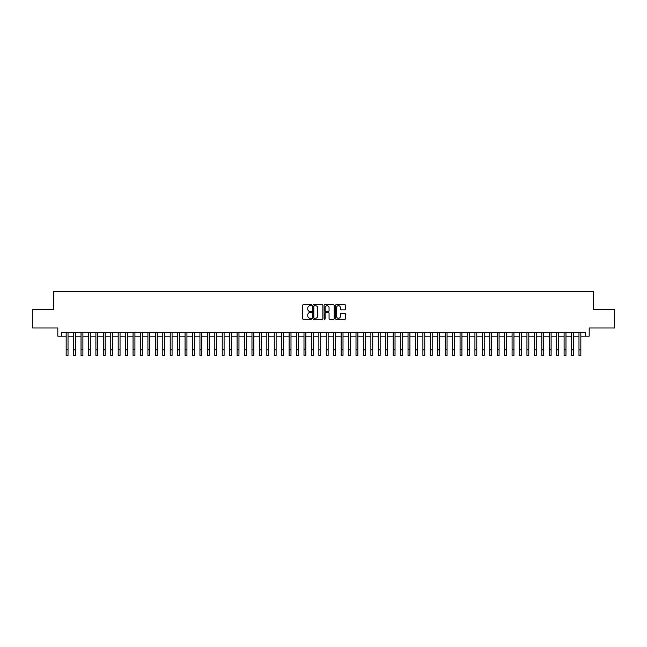<?xml version="1.0" encoding="UTF-8"?>
<svg xmlns="http://www.w3.org/2000/svg" width="647" height="647" viewBox="0 0 647 647"><rect width="100%" height="100%" fill="white"/><g stroke="black" fill="none" stroke-linecap="round" stroke-linejoin="round"><path stroke-width="0.97" d="M311.611 305.214A0.51 0.51 0 0 0 311.102 304.705L303.346 304.705A0.728 0.728 0 0 0 302.618 305.433L302.618 318.567A0.728 0.728 0 0 0 303.346 319.294L311.102 319.294A0.51 0.51 0 0 0 311.611 318.785A0.51 0.51 0 0 0 311.102 318.275L310.099 318.275A2.337 2.337 0 0 1 307.762 315.938L307.762 314.846A2.337 2.337 0 0 1 310.099 312.509L311.102 312.509A0.51 0.51 0 0 0 311.611 312A0.51 0.51 0 0 0 311.102 311.49L310.099 311.49A2.337 2.337 0 0 1 307.762 309.153L307.762 308.061A2.337 2.337 0 0 1 310.099 305.724L311.102 305.724A0.51 0.51 0 0 0 311.611 305.214M344.819 309.848A0.728 0.728 0 0 0 345.547 309.12L345.547 305.433A0.728 0.728 0 0 0 344.819 304.705L336.214 304.705A0.728 0.728 0 0 0 335.486 305.433L335.486 318.567A0.728 0.728 0 0 0 336.214 319.294L344.819 319.294A0.728 0.728 0 0 0 345.547 318.567L345.547 314.118A0.728 0.728 0 0 0 344.819 313.383L341.139 313.383A0.728 0.728 0 0 0 340.403 314.118L340.403 316.318A1.949 1.949 0 0 1 338.454 318.275A1.949 1.949 0 0 1 336.505 316.318L336.505 307.673A1.949 1.949 0 0 1 338.454 305.724A1.949 1.949 0 0 1 340.403 307.673L340.403 309.12A0.728 0.728 0 0 0 341.139 309.848L344.819 309.848M61.522 336.157L61.522 332.437L585.478 332.437L585.478 336.157L589.199 336.157L589.199 327.98L614.65 327.98L614.65 309.395L593.283 309.395L593.283 291.562L53.717 291.562L53.717 309.395L32.35 309.395L32.35 327.98L57.801 327.98L57.801 336.157L66.164 336.157M322.861 305.433A0.728 0.728 0 0 0 322.133 304.705L313.52 304.705A0.728 0.728 0 0 0 312.792 305.433L312.792 318.567A0.728 0.728 0 0 0 313.52 319.294L322.133 319.294A0.728 0.728 0 0 0 322.861 318.567L322.861 305.433M324.867 304.705L333.48 304.705A0.728 0.728 0 0 1 334.208 305.433L334.208 318.567A0.728 0.728 0 0 1 333.48 319.294L329.792 319.294A0.728 0.728 0 0 1 329.064 318.567L329.064 313.237A0.728 0.728 0 0 0 328.336 312.509L325.886 312.509A0.728 0.728 0 0 0 325.158 313.237L325.158 318.785A0.51 0.51 0 0 1 324.648 319.294A0.51 0.51 0 0 1 324.139 318.785L324.139 305.433A0.728 0.728 0 0 1 324.867 304.705M68.024 336.157L73.596 336.157M75.456 336.157L81.029 336.157M82.889 336.157L88.461 336.157M90.321 336.157L95.893 336.157M97.754 336.157L103.326 336.157M105.186 336.157L110.758 336.157M112.618 336.157L118.191 336.157M120.051 336.157L125.623 336.157M127.483 336.157L133.056 336.157M134.916 336.157L140.488 336.157M142.348 336.157L147.92 336.157M149.772 336.157L155.353 336.157M157.205 336.157L162.785 336.157M164.637 336.157L170.218 336.157M172.07 336.157L177.65 336.157M179.502 336.157L185.074 336.157M186.934 336.157L192.507 336.157M194.367 336.157L199.939 336.157M201.799 336.157L207.372 336.157M209.232 336.157L214.804 336.157M216.664 336.157L222.236 336.157M224.097 336.157L229.669 336.157M231.529 336.157L237.101 336.157M238.961 336.157L244.534 336.157M246.394 336.157L251.966 336.157M253.826 336.157L259.398 336.157M261.259 336.157L266.831 336.157M268.691 336.157L274.263 336.157M276.123 336.157L281.696 336.157M283.556 336.157L289.128 336.157M290.988 336.157L296.561 336.157M298.421 336.157L303.993 336.157M305.845 336.157L311.425 336.157M313.277 336.157L318.858 336.157M320.71 336.157L326.29 336.157M328.142 336.157L333.723 336.157M335.575 336.157L341.155 336.157M343.007 336.157L348.579 336.157M350.439 336.157L356.012 336.157M357.872 336.157L363.444 336.157M365.304 336.157L370.877 336.157M372.737 336.157L378.309 336.157M380.169 336.157L385.741 336.157M387.602 336.157L393.174 336.157M395.034 336.157L400.606 336.157M402.466 336.157L408.039 336.157M409.899 336.157L415.471 336.157M417.331 336.157L422.903 336.157M424.764 336.157L430.336 336.157M432.196 336.157L437.768 336.157M439.628 336.157L445.201 336.157M447.061 336.157L452.633 336.157M454.493 336.157L460.066 336.157M461.926 336.157L467.498 336.157M469.35 336.157L474.93 336.157M476.782 336.157L482.363 336.157M484.215 336.157L489.795 336.157M491.647 336.157L497.228 336.157M499.08 336.157L504.652 336.157M506.512 336.157L512.084 336.157M513.944 336.157L519.517 336.157M521.377 336.157L526.949 336.157M528.809 336.157L534.382 336.157M536.242 336.157L541.814 336.157M543.674 336.157L549.246 336.157M551.107 336.157L556.679 336.157M558.539 336.157L564.111 336.157M565.971 336.157L571.544 336.157M573.404 336.157L578.976 336.157M580.836 336.157L585.478 336.157M314.329 305.724A0.51 0.51 0 0 0 313.819 306.233L313.819 317.766A0.51 0.51 0 0 0 314.329 318.275L315.388 318.275A2.337 2.337 0 0 0 317.717 315.938L317.717 308.061A2.337 2.337 0 0 0 315.388 305.724L314.329 305.724M329.064 307.713A1.949 1.949 0 0 0 327.107 305.764A1.949 1.949 0 0 0 325.158 307.713L325.158 310.762A0.728 0.728 0 0 0 325.886 311.49L328.336 311.49A0.728 0.728 0 0 0 329.064 310.762L329.064 307.713M66.164 349.865L68.024 349.865L68.024 355.438L66.164 355.438L66.164 332.437M68.024 349.865L68.024 332.437M73.596 349.865L75.456 349.865L75.456 355.438L73.596 355.438L73.596 332.437M75.456 349.865L75.456 332.437M81.029 349.865L82.889 349.865L82.889 355.438L81.029 355.438L81.029 332.437M82.889 349.865L82.889 332.437M88.461 349.865L90.321 349.865L90.321 355.438L88.461 355.438L88.461 332.437M90.321 349.865L90.321 332.437M95.893 349.865L97.754 349.865L97.754 355.438L95.893 355.438L95.893 332.437M97.754 349.865L97.754 332.437M103.326 349.865L105.186 349.865L105.186 355.438L103.326 355.438L103.326 332.437M105.186 349.865L105.186 332.437M110.758 349.865L112.618 349.865L112.618 355.438L110.758 355.438L110.758 332.437M112.618 349.865L112.618 332.437M118.191 349.865L120.051 349.865L120.051 355.438L118.191 355.438L118.191 332.437M120.051 349.865L120.051 332.437M125.623 349.865L127.483 349.865L127.483 355.438L125.623 355.438L125.623 332.437M127.483 349.865L127.483 332.437M133.056 349.865L134.916 349.865L134.916 355.438L133.056 355.438L133.056 332.437M134.916 349.865L134.916 332.437M140.488 349.865L142.348 349.865L142.348 355.438L140.488 355.438L140.488 332.437M142.348 349.865L142.348 332.437M147.92 349.865L149.772 349.865L149.772 355.438L147.92 355.438L147.92 332.437M149.772 349.865L149.772 332.437M155.353 349.865L157.205 349.865L157.205 355.438L155.353 355.438L155.353 332.437M157.205 349.865L157.205 332.437M162.785 349.865L164.637 349.865L164.637 355.438L162.785 355.438L162.785 332.437M164.637 349.865L164.637 332.437M170.218 349.865L172.07 349.865L172.07 355.438L170.218 355.438L170.218 332.437M172.07 349.865L172.07 332.437M177.65 349.865L179.502 349.865L179.502 355.438L177.65 355.438L177.65 332.437M179.502 349.865L179.502 332.437M185.074 349.865L186.934 349.865L186.934 355.438L185.074 355.438L185.074 332.437M186.934 349.865L186.934 332.437M192.507 349.865L194.367 349.865L194.367 355.438L192.507 355.438L192.507 332.437M194.367 349.865L194.367 332.437M199.939 349.865L201.799 349.865L201.799 355.438L199.939 355.438L199.939 332.437M201.799 349.865L201.799 332.437M207.372 349.865L209.232 349.865L209.232 355.438L207.372 355.438L207.372 332.437M209.232 349.865L209.232 332.437M214.804 349.865L216.664 349.865L216.664 355.438L214.804 355.438L214.804 332.437M216.664 349.865L216.664 332.437M222.236 349.865L224.097 349.865L224.097 355.438L222.236 355.438L222.236 332.437M224.097 349.865L224.097 332.437M229.669 349.865L231.529 349.865L231.529 355.438L229.669 355.438L229.669 332.437M231.529 349.865L231.529 332.437M237.101 349.865L238.961 349.865L238.961 355.438L237.101 355.438L237.101 332.437M238.961 349.865L238.961 332.437M244.534 349.865L246.394 349.865L246.394 355.438L244.534 355.438L244.534 332.437M246.394 349.865L246.394 332.437M251.966 349.865L253.826 349.865L253.826 355.438L251.966 355.438L251.966 332.437M253.826 349.865L253.826 332.437M259.398 349.865L261.259 349.865L261.259 355.438L259.398 355.438L259.398 332.437M261.259 349.865L261.259 332.437M266.831 349.865L268.691 349.865L268.691 355.438L266.831 355.438L266.831 332.437M268.691 349.865L268.691 332.437M274.263 349.865L276.123 349.865L276.123 355.438L274.263 355.438L274.263 332.437M276.123 349.865L276.123 332.437M281.696 349.865L283.556 349.865L283.556 355.438L281.696 355.438L281.696 332.437M283.556 349.865L283.556 332.437M289.128 349.865L290.988 349.865L290.988 355.438L289.128 355.438L289.128 332.437M290.988 349.865L290.988 332.437M296.561 349.865L298.421 349.865L298.421 355.438L296.561 355.438L296.561 332.437M298.421 349.865L298.421 332.437M303.993 349.865L305.845 349.865L305.845 355.438L303.993 355.438L303.993 332.437M305.845 349.865L305.845 332.437M311.425 349.865L313.277 349.865L313.277 355.438L311.425 355.438L311.425 332.437M313.277 349.865L313.277 332.437M318.858 349.865L320.71 349.865L320.71 355.438L318.858 355.438L318.858 332.437M320.71 349.865L320.71 332.437M326.29 349.865L328.142 349.865L328.142 355.438L326.29 355.438L326.29 332.437M328.142 349.865L328.142 332.437M333.723 349.865L335.575 349.865L335.575 355.438L333.723 355.438L333.723 332.437M335.575 349.865L335.575 332.437M341.155 349.865L343.007 349.865L343.007 355.438L341.155 355.438L341.155 332.437M343.007 349.865L343.007 332.437M348.579 349.865L350.439 349.865L350.439 355.438L348.579 355.438L348.579 332.437M350.439 349.865L350.439 332.437M356.012 349.865L357.872 349.865L357.872 355.438L356.012 355.438L356.012 332.437M357.872 349.865L357.872 332.437M363.444 349.865L365.304 349.865L365.304 355.438L363.444 355.438L363.444 332.437M365.304 349.865L365.304 332.437M370.877 349.865L372.737 349.865L372.737 355.438L370.877 355.438L370.877 332.437M372.737 349.865L372.737 332.437M378.309 349.865L380.169 349.865L380.169 355.438L378.309 355.438L378.309 332.437M380.169 349.865L380.169 332.437M385.741 349.865L387.602 349.865L387.602 355.438L385.741 355.438L385.741 332.437M387.602 349.865L387.602 332.437M393.174 349.865L395.034 349.865L395.034 355.438L393.174 355.438L393.174 332.437M395.034 349.865L395.034 332.437M400.606 349.865L402.466 349.865L402.466 355.438L400.606 355.438L400.606 332.437M402.466 349.865L402.466 332.437M408.039 349.865L409.899 349.865L409.899 355.438L408.039 355.438L408.039 332.437M409.899 349.865L409.899 332.437M415.471 349.865L417.331 349.865L417.331 355.438L415.471 355.438L415.471 332.437M417.331 349.865L417.331 332.437M422.903 349.865L424.764 349.865L424.764 355.438L422.903 355.438L422.903 332.437M424.764 349.865L424.764 332.437M430.336 349.865L432.196 349.865L432.196 355.438L430.336 355.438L430.336 332.437M432.196 349.865L432.196 332.437M437.768 349.865L439.628 349.865L439.628 355.438L437.768 355.438L437.768 332.437M439.628 349.865L439.628 332.437M445.201 349.865L447.061 349.865L447.061 355.438L445.201 355.438L445.201 332.437M447.061 349.865L447.061 332.437M452.633 349.865L454.493 349.865L454.493 355.438L452.633 355.438L452.633 332.437M454.493 349.865L454.493 332.437M460.066 349.865L461.926 349.865L461.926 355.438L460.066 355.438L460.066 332.437M461.926 349.865L461.926 332.437M467.498 349.865L469.35 349.865L469.35 355.438L467.498 355.438L467.498 332.437M469.35 349.865L469.35 332.437M474.93 349.865L476.782 349.865L476.782 355.438L474.93 355.438L474.93 332.437M476.782 349.865L476.782 332.437M482.363 349.865L484.215 349.865L484.215 355.438L482.363 355.438L482.363 332.437M484.215 349.865L484.215 332.437M489.795 349.865L491.647 349.865L491.647 355.438L489.795 355.438L489.795 332.437M491.647 349.865L491.647 332.437M497.228 349.865L499.08 349.865L499.08 355.438L497.228 355.438L497.228 332.437M499.08 349.865L499.08 332.437M504.652 349.865L506.512 349.865L506.512 355.438L504.652 355.438L504.652 332.437M506.512 349.865L506.512 332.437M512.084 349.865L513.944 349.865L513.944 355.438L512.084 355.438L512.084 332.437M513.944 349.865L513.944 332.437M519.517 349.865L521.377 349.865L521.377 355.438L519.517 355.438L519.517 332.437M521.377 349.865L521.377 332.437M526.949 349.865L528.809 349.865L528.809 355.438L526.949 355.438L526.949 332.437M528.809 349.865L528.809 332.437M534.382 349.865L536.242 349.865L536.242 355.438L534.382 355.438L534.382 332.437M536.242 349.865L536.242 332.437M541.814 349.865L543.674 349.865L543.674 355.438L541.814 355.438L541.814 332.437M543.674 349.865L543.674 332.437M549.246 349.865L551.107 349.865L551.107 355.438L549.246 355.438L549.246 332.437M551.107 349.865L551.107 332.437M556.679 349.865L558.539 349.865L558.539 355.438L556.679 355.438L556.679 332.437M558.539 349.865L558.539 332.437M564.111 349.865L565.971 349.865L565.971 355.438L564.111 355.438L564.111 332.437M565.971 349.865L565.971 332.437M571.544 349.865L573.404 349.865L573.404 355.438L571.544 355.438L571.544 332.437M573.404 349.865L573.404 332.437M578.976 349.865L580.836 349.865L580.836 355.438L578.976 355.438L578.976 332.437M580.836 349.865L580.836 332.437"/></g></svg>

